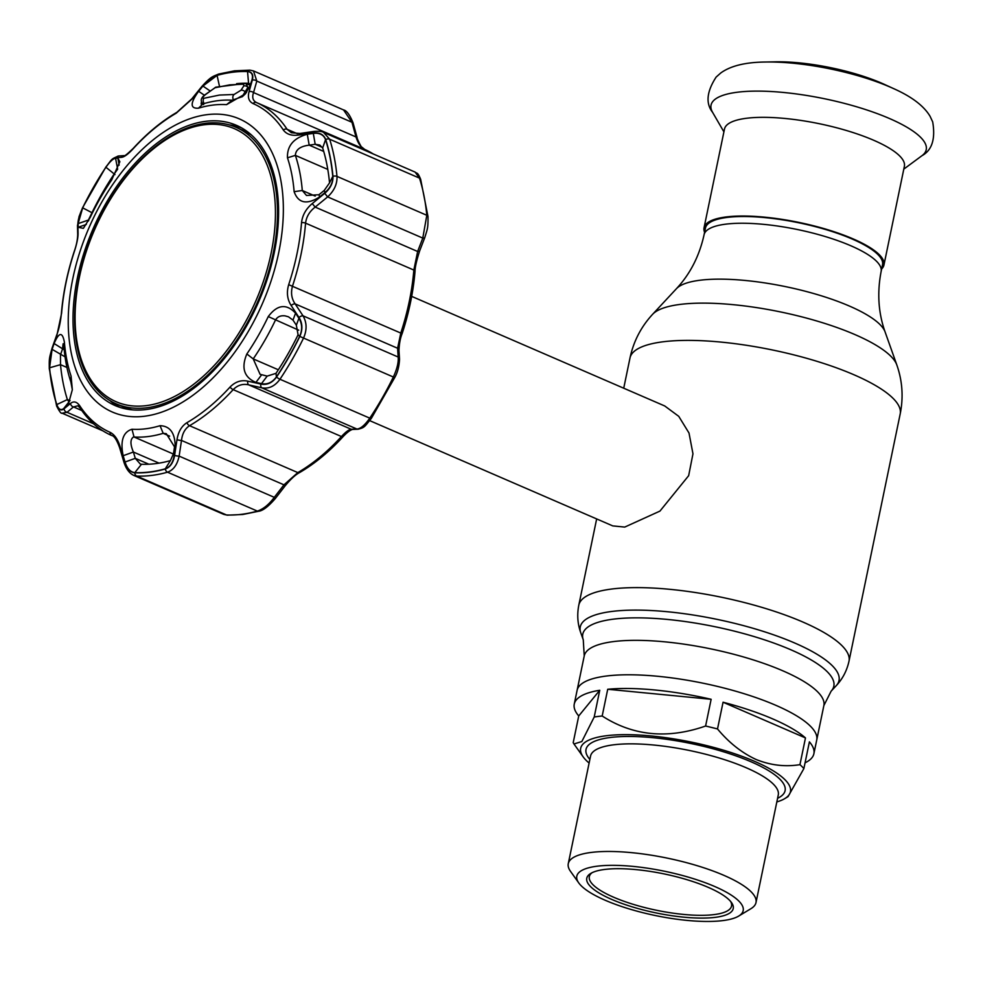 <?xml version="1.0" encoding="UTF-8"?>
<svg xmlns="http://www.w3.org/2000/svg" width="983" height="983" viewBox="0 0 983 983"><rect width="100%" height="100%" fill="white"/><g stroke="black" fill="none" stroke-linecap="round" stroke-linejoin="round"><path stroke-width="1.47" d="M705.475 228.044A90.411 24.071 11.7 0 1 759.527 217.145A90.411 24.071 11.7 0 1 852.261 239.053A90.411 24.071 11.7 0 1 882.525 264.71L881.137 271.443A90.411 24.071 11.7 0 0 850.86 245.775A90.411 24.071 11.7 0 0 758.126 223.878A90.411 24.071 11.7 0 0 704.074 234.765L705.475 228.044M775.759 705.278A122.359 32.574 -168.3 0 0 650.255 675.64A122.359 32.574 -168.3 0 0 577.095 690.385A122.359 32.574 11.7 0 1 650.255 675.64A122.359 32.574 11.7 0 1 775.759 705.278A122.359 32.574 11.7 0 1 816.726 740.002A122.359 32.574 -168.3 0 0 775.759 705.278M369.731 420.65L612.778 525.905L624.721 527.085L659.949 511.099L688.653 475.686L692.966 453.814L689.009 433.024L678.749 416.337L664.729 405.967L411.68 296.375M881.653 268.949A91.861 24.452 -168.3 0 0 883.95 265.005L904.385 166.299A91.861 24.452 -168.3 0 0 873.629 140.237A91.861 24.452 -168.3 0 0 779.408 117.985A91.861 24.452 -168.3 0 0 724.496 129.043L704.049 227.749A91.861 24.452 -168.3 0 0 704.59 232.283M883.95 265.005A91.861 24.452 -168.3 0 0 853.195 238.93A91.861 24.452 -168.3 0 0 758.962 216.678A91.861 24.452 -168.3 0 0 704.049 227.749M893.682 88.642L884.54 84.464A85.718 22.818 -168.3 0 0 881.604 83.15A85.718 22.818 -168.3 0 0 775.206 61.818L765.167 62.027C745.347 62.236 730.541 65.898 720.748 72.988L716.14 77.079C706.703 91.603 705.524 103.375 712.601 112.369A109.875 29.257 -168.3 0 1 765.438 91.259A109.875 29.257 -168.3 0 1 889.443 118.501A109.875 29.257 -168.3 0 1 921.931 155.719C931.995 150.276 935.583 139.008 932.695 121.917L930.09 116.338C923.922 105.943 911.782 96.703 893.682 88.642A100.758 26.824 -168.3 0 0 890.217 87.106A100.758 26.824 -168.3 0 0 765.167 62.027M772.921 718.991A122.359 32.574 -168.3 0 0 723.058 702.231L717.516 728.956C728.919 742.656 741.772 752.831 756.099 759.49C770.611 765.315 785.22 767.035 799.941 764.651L805.47 737.926A122.359 32.574 -168.3 0 0 772.921 718.991M578.741 715.943L573.2 742.681L573.974 743.971L581.838 741.538L594.211 717L599.741 690.275A122.359 32.574 -168.3 0 0 574.256 704.086A122.359 32.574 -168.3 0 0 578.741 715.943L599.741 690.275M594.211 717A122.359 32.574 11.7 0 1 602.186 716.005C633.089 735.935 667.568 739.277 705.597 726.032L711.139 699.294A122.359 32.574 -168.3 0 0 607.715 689.267L602.186 716.005M705.597 726.032A122.359 32.574 11.7 0 1 717.516 728.956M589.112 763.041A107.11 28.519 11.7 0 1 583.152 756.861A107.11 28.519 11.7 0 1 631.614 734.731A107.11 28.519 11.7 0 1 754.575 761.346A107.11 28.519 11.7 0 1 784.766 798.614A107.11 28.519 11.7 0 1 776.84 801.919M578.778 882.955L570.496 871.331A95.855 25.521 11.7 0 1 568.272 863.676A95.855 25.521 11.7 0 1 625.581 852.138A95.855 25.521 11.7 0 1 723.906 875.349A95.855 25.521 11.7 0 1 756.001 902.554A95.855 25.521 11.7 0 1 750.914 908.697L738.7 916.07A84.956 22.621 11.7 0 1 605.258 900.281A84.956 22.621 11.7 0 1 578.778 882.955A84.956 22.621 11.7 0 1 617.213 865.396A84.956 22.621 11.7 0 1 714.752 886.519A84.956 22.621 11.7 0 1 738.7 916.07M708.202 887.342A74.794 19.918 11.7 0 1 731.512 902.591A74.794 19.918 11.7 0 1 697.684 918.048A74.794 19.918 11.7 0 1 611.819 899.457A74.794 19.918 11.7 0 1 590.734 873.432A74.794 19.918 11.7 0 1 708.202 887.342M730.59 901.411A72.619 19.328 11.7 0 1 731.536 906.068A72.619 19.328 11.7 0 1 688.125 914.817A72.619 19.328 11.7 0 1 613.638 897.221A72.619 19.328 11.7 0 1 589.333 876.615A72.619 19.328 11.7 0 1 592.049 872.72M711.139 699.294L607.715 689.267M805.47 737.926L723.058 702.231M805.065 762.82A122.359 32.574 -168.3 0 0 813.887 753.715A122.359 32.574 -168.3 0 0 809.402 741.858L803.873 768.583L788.034 796.635L784.766 798.614M799.941 764.651A122.359 32.574 11.7 0 1 803.873 768.583M79.39 277.267A148.789 88.138 -66.6 0 0 146.184 405.647A148.789 88.138 -66.6 0 0 271.136 253.147A148.789 88.138 -66.6 0 0 204.353 124.767A148.789 88.138 -66.6 0 0 79.39 277.267M273.163 253.344A150.682 89.256 113.4 0 1 116.191 403.829A150.682 89.256 113.4 0 1 78.972 277.771A150.682 89.256 113.4 0 1 235.945 127.286A150.682 89.256 113.4 0 1 273.163 253.344M116.191 403.829L122.9 406.729A150.682 89.256 -66.6 0 0 132.68 409.886M251.66 135.175A150.682 89.256 -66.6 0 0 242.666 130.198L235.945 127.286M324.267 190.395L329.538 182.863A201.146 119.152 -66.6 0 0 322.67 147.954L319.782 145.054L315.187 144.28L313.307 133.393C319.536 132.656 323.628 134.745 325.557 139.647A211.75 125.431 113.4 0 1 332.782 176.399C333.004 182.531 330.399 187.913 324.955 192.57L319.635 196.932C306.794 205.005 298.291 203.26 294.126 191.673A171.46 101.568 -66.6 0 0 287.466 157.808C287.011 145.902 293.622 138.05 307.298 134.241L309.19 145.152C300.307 146.246 295.699 149.662 295.367 155.375A177.911 105.39 113.4 0 1 302.285 190.505L306.487 195.47L318.947 194.732L324.267 190.395L324.955 192.57M90.264 217.304L83.383 228.351L78.185 227.294L78.124 223.608L82.695 207.855A211.75 125.431 113.4 0 1 105.943 167.27C109.887 161.605 113.094 158.607 115.564 158.263L117.849 158.066L119.852 161.765L111.693 179.914A171.46 101.568 -66.6 0 0 90.264 217.304M49.568 367.802L52.087 349.334L54.114 343.546C58.98 332.021 62.408 331.566 64.399 342.207A171.46 101.568 -66.6 0 0 71.071 376.071L72.337 389.723L68.429 403.866L63.735 408.51C60.872 410.71 58.562 409.383 56.805 404.554A211.75 125.431 113.4 0 1 49.568 367.802L60.504 364.668A201.146 119.152 -66.6 0 0 67.372 399.577L68.896 401.801M144.575 416.227A159.75 94.638 113.4 0 1 72.865 278.386A159.75 94.638 113.4 0 1 207.032 114.655A159.75 94.638 113.4 0 1 278.742 252.496A159.75 94.638 113.4 0 1 144.575 416.227M250.604 84.759L245.492 93.741L226.545 104.653A171.46 101.568 -66.6 0 0 212.783 105.095A171.46 101.568 -66.6 0 0 198.468 108.179C190.038 108.769 190.088 103.141 198.615 91.296L202.916 86.049L217.071 75.396A211.75 125.431 113.4 0 1 232.566 72.238A211.75 125.431 113.4 0 1 247.544 71.562C251.808 72.066 253.295 74.831 251.992 79.881L249.743 87.131M283.301 129.953A179.262 106.189 -66.6 0 0 253.061 103.559C248.822 101.421 247.495 97.464 249.068 91.677L252.299 80.164C253.663 74.831 252.115 71.919 247.655 71.415A211.935 125.541 -66.6 0 0 232.664 72.078A211.935 125.541 -66.6 0 0 217.145 75.249C212.021 76.981 207.069 80.717 202.289 86.455L192.226 98.828L176.166 113.229A179.262 106.189 -66.6 0 0 133.086 148.838C128.073 154.245 124.19 157.083 121.437 157.354L116.031 157.772C113.414 158.14 110.035 161.286 105.918 167.196A211.935 125.541 -66.6 0 0 82.658 207.818C79.463 214.663 77.878 220.18 77.878 224.357L78.075 233.032C78.136 237.493 76.92 243.563 74.438 251.218A179.262 106.189 -66.6 0 0 61.597 313.221L56.977 334.933L52.173 348.523L49.494 367.912A211.935 125.541 -66.6 0 0 56.744 404.689C58.587 409.764 61.02 411.152 64.042 408.817L70.469 403.46C73.725 400.843 76.858 401.666 79.844 405.93A179.262 106.189 -66.6 0 0 110.084 432.323C114.52 434.547 117.886 439.389 120.159 446.835L124.583 461.666C126.77 468.535 130.174 472.258 134.806 472.835A211.935 125.541 -66.6 0 0 149.809 472.159A211.935 125.541 -66.6 0 0 165.316 469.002C170.268 467.195 173.364 462.661 174.605 455.375L177.001 439.684C178.279 431.758 181.597 426.081 186.967 422.653A179.262 106.189 -66.6 0 0 230.059 387.044C235.269 381.736 241.191 379.77 247.79 381.158L260.864 384.07C267.02 385.238 272.254 382.891 276.542 377.042A211.935 125.541 -66.6 0 0 299.815 336.432C302.813 329.514 302.543 323.198 299.004 317.472L291.152 305.48C287.233 299.348 286.422 292.406 288.695 284.665A179.262 106.189 -66.6 0 0 301.535 222.662C302.42 215.166 305.996 208.814 312.25 203.592L324.722 193.319C330.472 188.38 333.225 182.727 332.967 176.338A211.935 125.541 -66.6 0 0 325.729 139.561C323.69 134.401 319.401 132.226 312.852 133.012L298.758 135.052C291.644 136.01 286.483 134.302 283.301 129.953A3.625 2.728 -33.3 0 1 287.085 129.277L291.373 132.742L299.901 133.491A3.625 1.745 81.5 0 0 298.758 135.052M174.126 455.854C172.934 462.784 169.985 467.097 165.279 468.805A211.75 125.431 113.4 0 1 149.785 471.963A211.75 125.431 113.4 0 1 134.806 472.639C130.37 472.061 127.114 468.522 125.05 462.022L123.145 455.719C120.159 440.863 123.096 432.041 131.98 429.239A171.46 101.568 -66.6 0 0 145.742 428.785A171.46 101.568 -66.6 0 0 160.057 425.7C170.661 426.057 175.687 433.884 175.146 449.182L174.126 455.854L173.524 453.519L174.519 446.847L175.146 449.182M174.519 446.847L166.262 433.663L163.178 433.331A177.911 105.39 113.4 0 1 148.335 436.526A177.911 105.39 113.4 0 1 134.044 437.005L133.393 437.042C130.149 439.376 130.149 444.365 133.393 452.02L135.285 458.336L140.213 463.951L141.478 464.259A201.146 119.152 -66.6 0 0 170.428 460.609L173.524 453.519M255.912 382.412C244.067 377.361 241.032 367.875 246.844 353.966A171.46 101.568 -66.6 0 0 268.261 316.575C277.317 304.546 286.422 303.415 295.564 313.184L292.983 320.102L288.461 316.809L285.009 315.85C280.573 315.359 277.39 316.772 275.449 320.102A177.911 105.39 113.4 0 1 253.221 358.906L260.077 374.302L267.179 376.108L261.49 383.64L255.912 382.412L261.613 374.842M201.331 102.392L201.134 104.063L203.026 103.879A177.911 105.39 113.4 0 1 217.882 100.684A177.911 105.39 113.4 0 1 232.172 100.217L242.432 96.604L245.492 93.741M115.564 158.263L117.653 169.162L114.053 174.188A201.146 119.152 -66.6 0 0 91.972 212.733L88.384 220.057L78.124 223.608M72.337 389.723L70.837 381.834A177.911 105.39 113.4 0 1 63.932 346.704L63.133 343.755L62.494 349.076L60.467 354.838L60.504 364.668L66.93 367.458M312.25 203.592L315.174 207.106L417.64 251.488A3.625 1.61 21.3 0 0 419.68 250.825L424.84 237.419A3.625 1.622 20.9 0 1 422.788 238.095L327.646 196.895L315.174 207.106C309.571 211.382 306.377 216.727 305.566 223.153A181.536 107.54 113.4 0 1 292.553 285.955C290.649 292.627 291.496 298.599 295.133 303.882L303.01 315.813C306.917 322.547 307.077 330.005 303.477 338.201A214.22 126.893 113.4 0 1 279.958 379.254C274.896 386.221 268.826 389.071 261.773 387.818L248.736 384.869C242.875 383.517 237.689 385.115 233.168 389.637A181.536 107.54 113.4 0 1 189.535 425.7C184.951 428.699 182.273 433.614 181.499 440.445L179.139 456.124C177.296 464.738 173.426 470.083 167.528 472.196L257.362 511.099A3.625 2.63 -105.7 0 0 258.787 511.221L242.838 514.478L227.343 515.166L223.78 514.379L226.52 514.969A214.22 126.893 -66.6 0 0 241.683 514.306A214.22 126.893 -66.6 0 0 257.362 511.099C263.358 509.096 269.01 504.512 274.294 497.337L283.964 484.828L297.812 472.602A181.536 107.54 -66.6 0 0 341.445 436.538C345.697 431.93 348.953 429.51 351.201 429.252L356.915 429.03C360.577 428.809 364.865 425.184 369.78 418.156A214.22 126.893 -66.6 0 0 393.298 377.103C397.046 369.03 398.668 362.334 398.164 357.026L397.599 348.252L400.843 332.856A181.536 107.54 -66.6 0 0 413.843 270.055L417.64 251.488L422.788 238.095L426.806 215.289A214.22 126.893 -66.6 0 0 419.495 178.12L415.109 172.086L323.64 132.472L329.661 139.217A214.22 126.893 113.4 0 1 336.985 176.387C337.316 183.968 334.208 190.8 327.646 196.895L324.722 193.319M145.951 409.555A152.684 90.448 -66.6 0 0 267.499 278.324A152.684 90.448 -66.6 0 0 237.542 125.812A152.684 90.448 -66.6 0 0 205.644 121.327A152.684 90.448 -66.6 0 0 83.518 254.413A152.684 90.448 -66.6 0 0 116.191 406.004A152.684 90.448 -66.6 0 0 145.951 409.555M241.462 127.802A152.488 90.338 -66.6 0 0 229.211 124.89M109.826 400.548A152.488 90.338 -66.6 0 0 120.331 407.49M322.461 147.425L315.187 144.28L309.19 145.152L323.726 151.443M307.298 134.241L313.307 133.393M373.27 153.975A181.536 107.54 -66.6 0 0 364.742 149.441A3.625 2.924 -66.3 0 1 364.754 149.441C360.958 147.536 358.045 143.371 356.006 136.956L351.963 122.273A3.625 1.13 -15.6 0 1 353.02 122.752C349.776 114.79 346.618 110.514 343.546 109.924L253.491 70.923L256.809 81.073L253.54 92.574C251.894 97.366 252.864 100.684 256.452 102.539A181.536 107.54 113.4 0 1 287.085 129.277L297.37 133.725M252.299 80.164A3.625 2.445 16.1 0 1 256.809 81.073L351.963 122.273L343.546 109.924M249.068 91.677A3.625 2.433 15.6 0 1 253.54 92.574L356.006 136.956A3.625 1.143 -15.3 0 1 357.075 137.448L353.02 122.752M419.68 250.825L419.68 250.825C416.559 260.581 415.01 267.388 415.035 271.271A3.625 1.462 4.6 0 0 413.843 270.055L305.566 223.153A3.625 1.462 -175.4 0 0 301.535 222.662M291.152 305.48A3.625 1.708 146.7 0 1 295.133 303.882L397.599 348.252A3.625 3.035 -4 0 1 398.975 350.427L398.975 350.427C399.282 343.522 400.339 337.931 402.121 333.642C409.039 312.545 413.339 291.754 415.035 271.271M299.004 317.472A3.625 1.683 146.4 0 1 303.01 315.813L398.164 357.026A3.625 3.047 -3.4 0 1 399.54 359.237L398.975 350.427M260.864 384.07A3.625 2.04 -77.2 0 0 261.773 387.818L356.915 429.03A3.625 3.391 87.6 0 0 358.168 429.227L358.168 429.227C364.754 427.433 364.214 427.187 371.341 418.377L394.699 377.595C397.513 372.704 399.135 366.585 399.54 359.237M247.79 381.158A3.625 2.052 -77.3 0 0 248.736 384.869L351.201 429.252A3.625 3.391 88 0 0 352.43 429.448L358.168 429.227M177.001 439.684A3.625 0.713 -171.2 0 0 181.499 440.445L283.964 484.828L284.886 486.143C290.575 479.225 295.453 474.715 299.532 472.602C314.744 463.73 329.28 451.725 343.141 436.563C346.962 432.545 350.059 430.173 352.43 429.448M174.605 455.375A3.625 0.737 -171.6 0 0 179.139 456.124L274.294 497.337L275.203 498.664L284.886 486.143M165.316 469.002A3.625 2.63 -105.7 0 0 167.528 472.196A214.22 126.893 113.4 0 1 136.698 476.067L133.713 475.379M64.042 408.817A3.625 3.109 49.6 0 0 67.065 412.307L62.089 413.192L102.969 430.886M63.735 408.51L70.051 400.523M52.087 349.334L65.05 356.829M64.214 349.825L54.114 343.546M68.921 403.005L66.451 406.237M117.849 158.066L119.127 165.144M78.185 227.294L86.32 224.456M88.789 220.229L88.396 220.966M209.834 90.78L202.916 86.049M250.37 84.378L248.564 83.272A201.146 119.152 -66.6 0 0 236.608 83.653M248.883 88.851L251.992 79.881M198.615 91.296L204.415 95.24M267.179 376.108L275.99 373.343A201.146 119.152 -66.6 0 0 298.07 334.798L296.35 325.176L298.918 318.295C302.272 323.751 302.518 329.772 299.655 336.358A211.75 125.431 113.4 0 1 276.42 376.931C272.291 382.522 267.315 384.758 261.49 383.64M296.35 325.176L292.983 320.102M295.564 313.184L298.918 318.295M125.05 462.022L135.285 458.336L148.875 464.222M159.062 463.14L133.393 452.02L123.145 455.719M111.669 435.494A3.625 2.924 -66.3 0 1 111.657 435.494C98.976 429.878 88.445 420.699 80.065 407.97L77.915 405.795L73.479 406.913L67.065 412.307L93.532 423.771M70.469 403.46A3.625 3.096 50.3 0 0 73.479 406.913L81.798 410.513M124.583 461.666A3.625 1.057 -16.7 0 0 124.03 462.514L119.619 447.67A3.625 1.081 -16.4 0 1 120.159 446.835M299.901 133.491L313.995 131.415A3.625 1.72 81.7 0 0 312.852 133.012M202.289 86.455A3.625 0.664 -140.8 0 0 201.871 86.467L191.832 98.841L176.879 112.332C161.654 121.204 147.118 133.209 133.258 148.359C127.348 154.073 124.313 156.481 124.141 155.609L118.734 155.978C110.6 159.185 112.259 159.074 105.931 166.926A3.625 0.86 -146.2 0 1 106.25 166.803M121.437 157.354A3.625 3.416 -93.7 0 1 124.141 155.609M116.031 157.772A3.625 3.428 -94.2 0 1 118.734 155.978M77.878 224.357A3.625 3.072 178.9 0 0 77.485 225.82L77.694 234.482C77.596 239.582 76.453 245.185 74.29 251.279C67.36 272.389 63.059 293.18 61.376 313.663C60.516 321.994 59.041 328.875 56.965 334.318L52.148 347.884C49.162 358.721 49.15 357.886 49.285 368.723L56.621 406.016C59.398 411.521 61.216 413.917 62.089 413.192M78.075 233.032A3.625 3.072 178.2 0 0 77.694 234.482M56.977 334.933A3.625 1.659 -160.2 0 1 56.965 334.318M52.173 348.523A3.625 1.671 -160.7 0 1 52.148 347.884M319.635 196.932L318.947 194.732M250.1 85.103L245.222 83.481A3.625 2.9 91.7 0 0 243.428 84.182L229.617 84.882L214.933 87.77L205.263 94.761A3.625 1.13 50.5 0 0 204.882 94.847L215.916 87.155L245.222 83.481A3.625 2.9 91.7 0 1 246.008 83.641L247.925 87.364L241.929 96.912M205.263 94.761C202.535 97.133 202.08 98.312 203.923 98.275L219.528 95.056L234.077 94.479A3.625 2.924 93.1 0 0 233.757 100.119M234.077 94.479L240.958 90.264L243.833 85.902L243.428 84.182M243.833 85.902A3.625 2.703 33.6 0 1 247.925 87.364A1026.952 780.895 -97.2 0 1 249.178 87.856M215.916 87.155A3.625 2.58 75.2 0 0 214.933 87.77M240.958 90.264A3.625 2.703 33.4 0 1 245.025 91.738A1020.833 776.251 -97.2 0 1 246.61 92.353M203.923 98.275A3.625 2.556 74.3 0 0 204.206 103.522M574.256 704.086L584.234 655.931L583.275 639.847A128.195 34.122 11.7 0 1 650.304 618.184A128.195 34.122 11.7 0 1 790.91 649.8A128.195 34.122 11.7 0 1 831.126 691.172L836.226 685.692C842.64 678.86 846.891 670.689 849.005 661.166L900.195 413.941C903.549 397.218 902.406 380.863 896.791 364.865A126.291 33.619 11.7 0 0 854.989 334.601A126.291 33.619 11.7 0 0 652.614 314.302C641.1 326.749 633.556 341.31 629.992 357.984A137.964 36.727 11.7 0 1 712.478 341.359A137.964 36.727 11.7 0 1 853.994 374.781A137.964 36.727 11.7 0 1 900.195 413.941M583.275 639.847L580.769 632.794A132.127 35.179 11.7 0 1 649.861 610.455A132.127 35.179 11.7 0 1 794.78 643.042A132.127 35.179 11.7 0 1 836.226 685.692M580.769 632.794C577.599 623.972 576.947 614.78 578.79 605.209A137.964 36.727 11.7 0 1 661.276 588.584A137.964 36.727 11.7 0 1 802.804 622.006A137.964 36.727 11.7 0 1 849.005 661.166M652.614 314.302L676.439 288.695A107.921 28.728 11.7 0 1 849.373 306.045A107.921 28.728 11.7 0 1 885.081 331.91C878.335 312.963 877.02 292.799 881.137 271.443M584.234 655.931A122.359 32.574 11.7 0 1 657.381 641.199A122.359 32.574 11.7 0 1 782.886 670.836A122.359 32.574 11.7 0 1 823.865 705.561L831.126 691.172M756.001 902.554L778.278 794.94A95.855 25.521 -168.3 0 0 746.183 767.735A95.855 25.521 -168.3 0 0 647.871 744.524A95.855 25.521 -168.3 0 0 590.562 756.074L568.272 863.676M589.874 759.417A101.667 27.069 11.7 0 1 631.823 736.476A101.667 27.069 11.7 0 1 751.061 761.788A101.667 27.069 11.7 0 1 777.59 798.294M247.655 71.415A3.625 2.851 -87.7 0 1 249.928 70.149L234.433 70.837L218.496 74.094C212.561 76.76 211.333 76.096 201.871 86.467M169.629 436.133L163.178 433.331L160.057 425.7M298.734 330.19L268.261 316.575M219.614 86.922L217.071 75.396M114.974 174.581L105.943 167.27M332.967 176.338A3.625 1.991 174.6 0 1 336.985 176.387L426.806 215.289A3.625 1.991 -5.4 0 1 427.998 216.592L420.65 179.287A3.625 2.421 -17.6 0 0 419.495 178.12L329.661 139.217A3.625 2.421 162.4 0 0 325.729 139.561M322.67 147.954L325.557 139.647M329.538 182.863L332.782 176.399M294.126 191.673L302.285 190.505L315.187 196.096M287.466 157.808L295.367 155.375L327.781 169.408M427.998 216.592L427.998 216.592C428.109 229.002 427.408 228.683 424.84 237.419M288.695 284.665L402.121 333.642M299.815 336.432L394.699 377.595M276.542 377.042A3.625 0.86 -146.2 0 0 279.958 379.254L369.78 418.156A3.625 0.86 33.8 0 0 371.341 418.377M230.059 387.044A3.625 1.474 -137.6 0 0 233.168 389.637L341.445 436.538A3.625 1.474 42.4 0 0 343.141 436.563M186.967 422.653A3.625 2.285 -120.1 0 0 189.535 425.7L297.812 472.602A3.625 2.285 59.9 0 0 299.532 472.602M134.806 472.835A3.625 2.851 -87.7 0 0 136.698 476.067L226.52 514.969A3.625 2.851 -87.7 0 0 227.343 515.166M373.442 154.048L364.754 149.441L256.452 102.539A3.625 2.924 -66.3 0 0 253.061 103.559M56.805 404.554L67.372 399.577L69.891 400.671M63.932 346.704L64.399 342.207M70.837 381.834L71.071 376.071M92.402 212.918L82.695 207.855M250.21 83.985L248.564 83.272L247.544 71.562M226.545 104.653L232.172 100.217M198.468 108.179L203.026 103.879M298.07 334.798L299.655 336.358M275.99 373.343L276.42 376.931M246.844 353.966L253.221 358.906L278.336 369.78M134.806 472.639L141.478 464.259M173.573 454.121L134.044 437.005L131.98 429.239M165.279 468.805L170.428 460.609M80.065 407.97A3.625 2.728 -33.3 0 1 79.844 405.93M119.619 447.67C116.83 439.929 114.163 435.874 111.657 435.494A3.625 2.924 -66.3 0 1 110.084 432.323M217.145 75.249A3.625 2.63 -105.7 0 1 218.496 74.094M176.166 113.229A3.625 2.285 -120.1 0 1 176.879 112.332M105.918 167.196A3.625 0.86 -146.2 0 1 105.931 166.926L82.572 207.72L79.07 216.567L77.485 225.82M49.494 367.912A3.625 1.991 174.6 0 0 49.285 368.723M56.744 404.689A3.625 2.421 162.4 0 0 56.621 406.016M578.79 605.209L596.656 518.926M623.726 388.211L629.992 357.984M813.887 753.715L823.865 705.561M676.439 288.695C690.164 273.999 699.368 256.022 704.074 234.765M885.081 331.91L896.791 364.865M723.906 131.857L712.601 112.369M903.807 169.113L921.931 155.719M583.152 756.861L573.974 743.971M364.754 149.441L361.744 147.045C361.535 147.843 356.878 138.701 357.075 137.448M420.65 179.287C417.443 171.46 416.866 173.88 415.109 172.086M223.78 514.379L133.799 475.416M258.787 511.221C262.879 510.718 268.359 506.528 275.203 498.664M124.03 462.514C126.279 469.124 129.51 473.413 133.725 475.379M313.995 131.415C319.106 131.058 322.326 131.415 323.64 132.472L323.64 132.472M253.479 70.923L249.928 70.149M204.882 94.847C200.532 98.165 200.102 101.421 203.616 104.616"/></g></svg>
